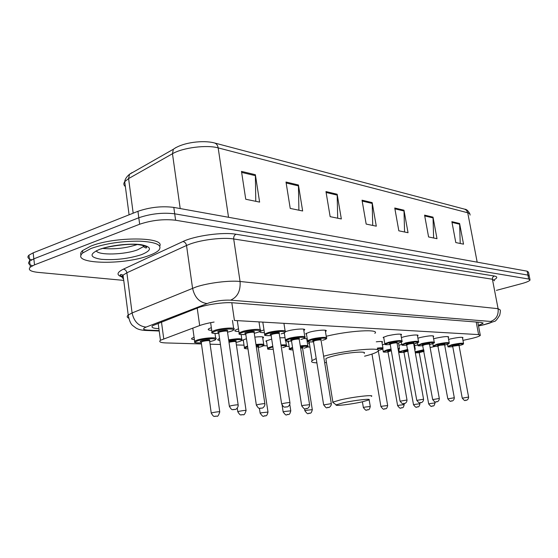 <?xml version="1.0" encoding="UTF-8"?>
<svg xmlns="http://www.w3.org/2000/svg" width="558" height="558" viewBox="0 0 558 558"><rect width="100%" height="100%" fill="white"/><g stroke="black" fill="none" stroke-linecap="round" stroke-linejoin="round"><path stroke-width="0.84" d="M398.9 345.276L401.648 344.46M382.404 344.851L384.804 344.056M288.528 342.675L287.782 341.88L288.898 341.266M266.619 341.935L265.845 341.064L271.683 339.076M243.434 341.154L242.632 340.192L246.441 338.692M219.845 340.436C217.913 340.275 217.313 339.885 218.032 339.257L219.559 338.483M194.407 339.599C191.875 339.459 191.038 339.02 191.917 338.267L194.079 337.262M414.629 345.709L417.803 344.837M211.726 330.35C208.636 330.245 207.597 329.75 208.594 328.864L211.336 327.63M238.908 331.536C235.469 331.529 234.214 331.082 235.141 330.19L238.496 328.774M264.408 332.624C260.677 332.714 259.24 332.317 260.091 331.431L263.983 329.862M284.399 333.551L283.387 333.14M285.201 331.759L287.447 331.04C294.736 328.934 306.851 328.264 304.424 330.071L303.817 330.469M306.537 334.549L305.749 333.691L309.697 332.115C316.763 330.113 328.223 329.415 326.032 331.096L325.447 331.487M417.907 338.197L420.446 337.464C428.474 335.749 432.91 335.365 433.733 336.307L433.231 336.655M433.629 338.818L435.833 338.204C443.603 336.551 447.9 336.167 448.723 337.046L448.227 337.381M401.39 337.562L404.292 336.683C412.606 334.905 417.175 334.521 418.012 335.539L417.496 335.888M383.827 338.043L383.137 337.444L387.308 335.86C395.922 334.012 400.651 333.635 401.481 334.73L400.958 335.093M448.604 339.424L450.501 338.915C458.027 337.318 462.198 336.927 463.014 337.75L462.533 338.078M462.966 340.387L472.005 338.399C476.762 337.22 479.531 336.23 480.312 335.421L478.604 334.605L234.43 320.466L231.814 302.729M430.12 347.515L435.107 346.434M214.098 322.05C208.176 323.054 203.377 324.226 199.68 325.551L160.453 340.275C158.612 341.831 160.446 342.717 165.942 342.933L201.466 343.951M210.094 344.195L220.431 344.488M236.404 344.949L244.027 345.165M263.432 345.723L267.212 345.827M286.052 346.365L289.121 346.455M307.43 346.978L309.955 347.048M382.397 349.12L382.816 349.134M398.879 349.594L399.277 351.686L407.793 349.392M376.273 341.817C380.786 341.308 382.858 341.398 382.502 342.103L381.993 342.445M303.754 338.511L307.2 338.72M307.319 339.473L306.865 339.752M279.879 337.806L285.047 337.729M254.839 337.116C261.29 336.446 264.136 336.676 263.383 337.813L262.783 338.197M478.422 325.412L483.012 323.319L481.324 322.419L232.812 302.792C224.19 301.983 205.916 304.619 197.916 307.828L152.697 325.656C150.862 327.33 152.725 328.32 158.291 328.627L158.897 328.655M123.73 280.388L38.111 272.381C30.355 271.516 27.754 269.765 30.306 267.115L34.519 264.862L139.66 224.232C151.734 220.208 163.71 218.876 175.603 220.236L528.691 279.021L530.051 280.011C529.382 281.079 526.522 282.306 521.465 283.687L496.411 290.369M31.701 259.798C27.872 258.633 26.958 257.092 28.953 255.166L33.145 252.851L137.938 211.301C149.969 207.199 161.925 205.895 173.81 207.402L527.129 271.174L527.91 275.094L529.277 276.112L527.91 275.094L174.703 213.812L527.91 275.094L528.691 279.021M137.938 211.301L138.796 217.76C150.848 213.7 162.817 212.382 174.703 213.812C162.817 212.382 150.848 213.7 138.796 217.76L33.829 258.849L138.796 217.76L139.66 224.232M32.552 265.713C28.577 264.59 27.6 263.062 29.63 261.137L33.829 258.849L29.63 261.137L30.306 267.115M241.488 171.39L245.743 199.248L259.616 202.108L255.369 174.71L241.488 171.39M255.773 201.312L255.369 174.71M286.003 182.027L290.23 208.42L302.652 210.98L298.432 184.998L286.003 182.027M298.9 210.213L298.432 184.998M325.963 191.575L330.148 216.65L341.336 218.959L337.165 194.247L325.963 191.575M337.681 218.206L337.165 194.247M451.868 221.652L455.802 242.57L463.524 244.16L459.611 223.5L451.868 221.652M460.224 243.476L459.611 223.5M424.575 215.13L428.586 236.955L436.998 238.691L433.015 217.146L424.575 215.13M433.622 237.994L433.015 217.146M394.757 208.008L398.83 230.817L408.044 232.714L403.985 210.213L394.757 208.008M404.571 232.002L403.985 210.213M362.03 200.189L366.167 224.079L376.294 226.171L372.179 202.61L362.03 200.189M372.73 225.432L372.179 202.61M129.986 173.998L132.037 172.596L129.512 174.263L128.591 178.588L124.72 181.678C123.388 183.505 123.604 185.137 125.362 186.581M527.129 271.174L528.496 272.22L529.165 275.568M343.149 402.806C354.895 400.149 372.911 398.203 368.664 400.023L361.849 401.927C350.968 404.362 333.97 406.336 336.223 404.871L343.149 402.806M333.454 402.827L332.882 402.116L340.861 399.779C354.309 396.696 375.206 394.415 371.377 396.389M364.116 353.381C367.799 350.766 346.964 352.461 333.684 355.934C329.478 357.008 326.862 357.95 325.851 358.752L326.005 359.715M323.626 356.234L325.356 355.788C348.255 349.768 384.246 346.86 377.899 351.324C376.211 352.733 371.774 354.351 364.59 356.199M326.228 336.272C349.531 330.517 380.493 328.843 374.83 333.377M326.458 362.512L324.665 362.644M316.895 362.853C312.201 362.686 310.604 361.926 312.117 360.566L316.205 358.536M309.509 344.279L308.637 343.303L309.613 342.026M91.121 248.436C105.762 243.407 122.174 240.993 140.372 241.189C156.728 242.207 162.838 245.255 158.709 250.333C156.833 252.132 153.576 253.876 148.937 255.557C123.297 265.587 69.248 264.101 82.814 252.914L91.121 248.436M81.112 255.187C80.233 253.792 80.701 252.265 82.528 250.612L90.835 246.106C114.536 236.39 165.077 236.843 159.762 246.106M476.225 322.015L478.604 334.605M161.457 321.882L163.731 338.699M197.211 308.1L199.68 325.551M478.506 325.858L486.053 324.163C491.403 322.74 492.923 321.84 490.615 321.457L230.635 300.155C223.765 299.876 216.511 300.797 208.88 302.924L146.098 327.093C142.255 328.767 142.848 329.771 147.87 330.113L159.156 330.587M128.591 318.109C126.882 317.307 126.757 316.288 128.221 315.054L132.1 312.954L196.214 286.917C208.239 282.878 229.638 280.249 240.059 281.483L498.085 308.686L500.198 309.948C500.519 310.422 500.359 312.159 499.724 315.165C497.101 319.497 495.295 321.575 494.311 321.408L484.372 324.554M122.076 276.956C116.301 275.08 116.727 272.485 123.353 269.172L182.885 241.551C194.854 235.706 223.005 231.863 236.041 234.248L494.249 276.008L492.728 277.214L492.351 278.93L498.085 308.686C498.713 315.137 496.229 319.399 490.615 321.457M230.635 300.155C237.555 297.065 240.693 290.844 240.059 281.483L233.697 238.97C223.277 237.185 202.01 239.626 190.125 244.02L186.525 245.471L192.566 288.242C194.644 297.442 199.471 302.548 207.053 303.559M494.249 276.008C497.59 276.635 497.59 277.863 494.255 279.697M494.555 280.793L492.393 279.223L233.697 238.97C233.537 236.669 234.318 235.092 236.041 234.248M175.603 220.236L173.81 207.402M34.519 264.862L33.145 252.851M146.098 327.093C138.656 326.291 133.99 321.575 132.1 312.954L126.868 272.785L123.053 275.143C121.616 276.566 121.777 277.779 123.52 278.784M182.885 241.551C184.81 241.893 186.023 243.204 186.525 245.471L126.868 272.785C126.408 270.658 125.236 269.458 123.353 269.172M147.87 330.113L144.801 330.399M175.882 147.57L173.343 149.258L172.471 153.743L128.591 178.588L133.181 213.184M129.086 214.809L124.72 181.678C124.943 179.264 126.54 176.788 129.512 174.263L173.343 149.258C182.996 142.234 203.307 140.044 214.202 142.883C216.337 143.434 217.662 145.101 218.171 147.884C206.711 144.613 182.619 147.675 172.471 153.743L180.199 208.553M470.115 215.088L469.766 213.735L467.737 212.772L466.551 210.352L464.709 209.18L214.677 143.008M477.174 262.155L467.737 212.772L218.171 147.884L228.529 217.278M362.177 201.054L372.256 203.447M394.904 208.831L404.069 211.008M424.722 215.918L433.099 217.913M452.008 222.405L459.687 224.232M326.109 192.482L337.241 195.126M286.156 182.982L298.516 185.919M241.642 172.401L255.445 175.679M143.727 245.59L143.273 245.82M144.117 245.715L143.385 246.671L137.61 249.803C124.866 254.79 98.082 255.543 96.269 250.786M99.359 249.447C109.926 245.387 129.868 243.114 140.972 244.662C152.076 246.845 152.257 250.172 141.523 254.643C128.591 258.752 115.234 260.314 101.437 259.324C89.671 257.44 88.973 254.148 99.359 249.447M137.184 244.537L136.919 244.634C125.836 248.24 114.495 249.503 102.902 248.429M447.851 346.372L451.827 344.704C458.885 343.226 462.798 342.842 463.559 343.575C462.701 344.188 465.086 343.993 459.353 345.514L459.318 345.514C467.834 343.533 460.427 343.212 452.175 345.242C447.021 346.699 447.223 347.181 452.768 346.692C445.263 347.278 449.009 346.49 447.802 346.12L447.467 344.286M468.587 397.01L459.018 345.388L453.312 346.127C451.499 346.19 451.729 345.911 453.982 345.311C458.069 344.502 459.757 344.398 459.053 345.004M462.254 398.168L468.594 397.073C468.56 399.751 466.237 400.511 466.237 400.232C464.877 399.437 465.951 402.667 462.24 398.105L452.733 346.511M465.658 400.267L466.16 400.239L465.658 400.267M433.217 345.841L437.179 344.133C444.468 342.598 448.499 342.221 449.26 343.003C448.416 343.63 450.704 343.463 445.061 344.963L445.026 344.97C453.675 342.933 445.912 342.605 437.542 344.684C432.359 346.169 432.596 346.671 438.246 346.19C430.511 346.755 434.41 345.939 433.168 345.562L432.813 343.595M438.721 345.611C436.949 345.646 437.186 345.36 439.432 344.753C443.645 343.916 445.389 343.819 444.649 344.46M454.289 397.687L444.628 344.851L439.795 345.304L438.211 345.981M447.823 398.865L454.303 397.756C454.247 400.505 451.889 401.265 451.896 400.979C450.515 400.177 451.561 403.469 447.809 398.803L437.8 345.541L438.748 345.604M451.283 401.021L451.813 400.993L451.283 401.021M417.879 345.283L421.813 343.54C429.353 341.942 433.51 341.566 434.277 342.41C435.219 342.633 433.824 343.289 430.085 344.391L429.576 344.516M429.576 344.509L430.044 344.398C438.825 342.312 430.685 341.963 422.197 344.098C416.993 345.611 417.265 346.127 423.02 345.66M423.452 345.06C421.702 345.074 421.946 344.781 424.178 344.174C429.144 343.233 430.741 343.205 428.956 344.091M439.292 398.398L429.534 344.286C429.228 343.951 427.567 344.098 424.554 344.732L422.978 345.43M432.68 399.605L439.306 398.468C439.285 401.244 436.823 402.081 436.851 401.767C435.442 400.958 436.405 404.306 432.673 399.535L422.559 344.977L423.473 345.046M436.21 401.809L436.768 401.781L436.21 401.809M401.781 344.698L405.687 342.905C413.485 341.252 417.775 340.882 418.549 341.789C419.428 342.047 418.04 342.717 414.371 343.791L414.329 343.798C423.25 341.656 414.692 341.294 406.085 343.484C400.853 345.025 401.174 345.562 407.033 345.102M407.424 344.474C405.694 344.481 405.945 344.174 408.163 343.561C413.234 342.598 414.901 342.57 413.157 343.477M423.55 399.144L413.694 343.686C413.387 343.33 411.678 343.477 408.561 344.14L406.991 344.851M416.784 400.379L423.564 399.221C423.543 402.039 421.039 402.911 421.06 402.597C419.623 401.774 420.53 405.185 416.77 400.295L406.559 344.377L407.452 344.467M420.383 402.639L420.962 402.611L420.383 402.639M384.86 344.084L384.804 343.693L388.731 342.249C396.815 340.526 401.244 340.157 402.018 341.133C402.855 341.482 401.467 342.159 397.861 343.163L397.812 343.17C406.873 340.973 397.875 340.582 389.142 342.835C383.897 344.405 384.26 344.97 390.237 344.516C382.809 345.116 385.578 344.091 384.804 343.693L383.66 337.088M390.579 343.868C388.877 343.854 389.128 343.54 391.332 342.919C396.515 341.928 398.252 341.908 396.55 342.842M406.991 399.926L397.052 343.065C396.745 342.675 394.973 342.828 391.744 343.512L390.188 344.244M400.072 401.188L407.005 400.016C406.97 402.897 404.431 403.79 404.459 403.469C402.932 402.639 403.873 406.105 400.058 401.097L390.161 344.091L389.742 343.749L390.607 343.854M403.734 403.511L404.348 403.483L403.734 403.511M307.563 341.259L307.514 340.666L311.224 339.222C317.865 337.381 328.606 336.676 326.542 338.204C327.023 338.699 325.691 339.397 322.538 340.282L322.461 340.296C332.122 337.834 320.948 337.353 311.713 339.885C306.44 341.58 307.039 342.242 313.526 341.859M313.687 341.064C312.048 340.973 312.292 340.617 314.433 339.989C320.153 338.88 322.245 338.859 320.697 339.927M331.285 403.511L321.038 340.234C320.738 339.703 318.702 339.836 314.921 340.645L313.463 341.461M323.647 404.906L331.306 403.65C331.654 405.757 328.885 408.031 328.543 407.445C326.653 406.58 327.727 410.353 323.626 404.766L313.422 341.224L312.954 340.868L313.722 341.05M327.609 407.507L328.376 407.466L327.609 407.507M285.417 340.443L285.368 339.78L289.002 338.357C295.852 336.418 307.214 335.735 304.919 337.374C305.296 337.918 303.984 338.615 300.985 339.459L300.895 339.473C310.715 336.934 298.872 336.425 289.518 339.041C284.238 340.771 284.922 341.454 291.548 341.098C282.062 341.336 286.54 340.45 285.368 339.78L284.273 332.728M291.667 340.254C290.034 340.15 290.279 339.78 292.392 339.145C298.279 338.002 300.469 337.988 298.962 339.097L299.214 339.159M309.564 404.543L299.262 339.431C298.969 338.852 296.849 338.978 292.908 339.822L291.485 340.666M301.725 405.966L303.203 405.373L309.585 404.696C309.941 406.859 307.109 409.181 306.767 408.582C305.24 407.528 306 411.776 301.704 405.812L291.443 340.394L290.955 340.045L291.701 340.24M305.77 408.651L306.579 408.609L305.77 408.651M271.146 335.588C261.109 335.756 265.748 334.751 264.625 334.04L268.252 332.582C275.54 330.448 287.907 329.82 285.222 331.682C285.598 332.233 284.273 332.952 281.26 333.83L281.155 333.851C291.416 331.131 278.568 330.496 268.81 333.3C263.383 335.149 264.157 335.909 271.146 335.581M271.167 334.647C269.535 334.5 269.786 334.096 271.934 333.44C278.121 332.226 280.486 332.219 279.035 333.419L279.098 333.398M289.916 402.583L279.258 333.796C278.993 333.126 276.733 333.245 272.485 334.158L271.069 335.072M281.664 404.097L283.136 403.462C287.454 402.625 289.728 402.395 289.944 402.771C290.181 405.073 287.586 407.389 287.007 406.859L285.291 407.089C285.075 406.433 284.364 408.888 281.637 403.908L271.014 334.744L270.497 334.388L271.202 334.626M285.898 406.928L286.777 406.887L285.898 406.928M239.103 333.74L239.103 332.847L242.611 331.424C250.151 329.171 263.327 328.578 260.321 330.587C260.537 331.201 259.254 331.912 256.464 332.728M254.26 333.272L256.345 332.749C266.773 329.938 253.081 329.262 243.197 332.17C237.785 334.054 238.664 334.849 245.82 334.556C235.357 334.661 240.24 333.579 239.103 332.847L237.296 320.634M245.639 333.551C244.181 333.363 244.474 332.952 246.524 332.317C252.914 331.054 255.411 331.054 253.995 332.317M264.862 403.678L254.176 332.721C253.925 331.982 251.567 332.094 247.103 333.056L245.743 334.005M256.366 405.234L257.789 404.585C262.323 403.706 264.694 403.476 264.897 403.887C265.176 406.196 262.427 408.644 261.904 408.079L260.272 408.316C259.986 407.486 259.547 410.535 256.338 405.017L245.687 333.628L245.143 333.266L245.82 333.538M260.698 408.163L261.639 408.114L260.698 408.163M211.873 332.568L211.901 331.564L215.269 330.183C223.067 327.797 237.15 327.26 233.788 329.436C233.816 330.12 232.567 330.831 230.049 331.557M229.973 331.578L227.531 332.191L229.91 331.578C240.505 328.669 225.899 327.944 215.883 330.957C210.499 332.889 211.482 333.719 218.834 333.461C208.022 333.496 212.975 332.338 211.901 331.564L210.631 322.677M218.659 332.394C217.125 332.191 217.383 331.766 219.434 331.11C226.06 329.806 228.682 329.813 227.315 331.138M238.147 404.843L227.441 331.578C227.211 330.768 224.741 330.873 220.047 331.877L218.687 332.435L218.75 332.861M229.387 406.447L230.754 405.778C235.525 404.857 238.001 404.627 238.182 405.087C238.44 407.493 235.629 409.949 235.134 409.384L233.23 409.642C233.063 408.916 232.198 411.602 229.352 406.203L218.687 332.435L218.115 332.073L218.778 332.373M233.823 409.474L234.82 409.426L233.823 409.474M415.131 351.791L423.745 349.733M423.85 350.326L415.264 352.523M420.069 352.154C418.312 352.203 418.507 351.938 420.655 351.359L423.934 350.766M424.038 351.352L419.518 352.523M430.246 403.539L435.003 402.946C433.845 407.493 433.029 405.352 432.666 406.078C431.264 405.289 432.359 408.512 428.697 403.957L430.246 403.539M432.59 406.085L432.052 406.119L432.59 406.085M415.312 352.802L419.553 352.705M428.704 404.013L419.121 352.091L420.097 352.14M414.601 348.806L415.25 349.224L414.803 349.915M407.898 349.999L403.406 350.891C398.468 352.314 398.768 352.796 404.306 352.342C396.64 352.879 400.491 352.07 399.277 351.686L399.326 351.979M404.787 351.77C403.05 351.798 403.246 351.526 405.387 350.947L407.975 350.445M408.079 351.045L404.271 352.14M415.068 404.369L419.972 403.762C418.8 408.393 417.921 406.238 417.593 406.963C416.17 406.168 417.238 409.446 413.527 404.787L415.068 404.369M417.503 406.977L416.945 407.005L417.503 406.977M413.541 404.857L403.859 351.693L404.808 351.756M383.234 351.575L386.903 349.908L391.025 349.05M397.966 348.29L399.514 348.785L398.245 349.88C399.486 349.343 399.43 349.043 398.084 348.966M391.13 349.671L387.294 350.459C382.342 351.91 382.69 352.412 388.326 351.959C380.423 352.482 384.434 351.645 383.186 351.247L382.767 348.834M388.766 351.366C387.05 351.38 387.252 351.101 389.372 350.515L391.214 350.138M391.318 350.752L388.291 351.742M399.151 405.234L404.208 404.62C403.057 409.335 402.13 407.145 401.781 407.898C400.33 407.096 401.314 410.423 397.624 405.659L399.151 405.234M401.69 407.905L401.104 407.94L401.69 407.905M397.638 405.729L387.866 351.275L388.786 351.359M377.348 348.087C381.463 347.627 383.353 347.704 383.004 348.325C382.153 348.959 384.692 348.562 379.084 350.236L378.352 350.41M378.345 350.403L379.035 350.243C384.176 348.715 383.653 348.213 377.459 348.729M382.439 406.147L387.664 405.526C386.499 410.318 385.543 408.107 385.187 408.875C383.702 408.065 384.636 411.441 380.919 406.573L382.439 406.147M385.083 408.881L384.469 408.923L385.083 408.881M380.94 406.656L371.984 354.065M364.869 407.11L370.268 406.475C369.061 411.392 368.071 409.126 367.75 409.9C366.139 409.077 367.171 412.536 363.37 407.528L364.869 407.11M367.631 409.914L366.983 409.949L367.631 409.914M363.384 407.619L362.407 401.802M300.288 345.904C305.896 345.249 308.435 345.367 307.904 346.267C308.595 346.588 307.346 347.243 304.145 348.22L304.068 348.227C309.495 346.441 308.267 345.904 300.399 346.616M306.3 410.311L312.306 409.649C311.022 414.894 309.864 412.522 309.627 413.318C307.793 412.474 308.86 416.142 304.87 410.723L306.3 410.311M309.467 413.339L308.707 413.38L309.467 413.339M312.285 409.523L302.569 348.227L300.616 347.969M288.346 341.517L289.462 348.638L292.545 347.418M300.497 347.25C303.294 347.055 303.852 347.285 302.185 347.941M292.657 348.157C289.079 349.329 289.17 349.915 292.936 349.908M304.891 410.848L304.556 408.756M267.596 348.624L267.547 348.018L272.785 346.253M280.988 344.977C285.333 344.649 287.168 344.886 286.491 345.688C287.077 346.065 285.842 346.713 282.787 347.641L282.704 347.655C287.67 346.093 287.133 345.444 281.106 345.723M272.897 346.992L271.446 347.355C266.536 348.938 267.136 349.573 273.246 349.259C264.743 349.545 268.544 348.611 267.547 348.018L266.431 340.687M273.113 348.422L273.029 347.857M284.552 411.504L290.781 410.827C289.456 416.191 288.263 413.785 288.054 414.58C286.101 413.736 287.196 417.482 283.143 411.909L284.552 411.504M287.872 414.608L287.063 414.657L287.872 414.608M281.246 346.609L281.323 347.097M283.171 412.048L282.139 405.352M255.948 344.495C261.925 343.868 264.548 344.063 263.829 345.081C264.339 345.5 263.132 346.155 260.202 347.034L258.249 347.515M258.249 347.501L260.112 347.048C265.489 345.207 264.136 344.607 256.059 345.256M261.514 412.76L268 412.076C266.619 417.593 265.364 415.124 265.21 415.926C263.111 415.068 264.311 418.905 260.147 413.157L261.514 412.76M265.001 415.954L264.15 416.003L265.001 415.954M267.979 411.923L258.187 347.09L256.289 346.741M243.232 339.815L244.355 347.355L247.543 346.093M256.171 345.974C258.968 345.821 259.54 346.079 257.887 346.755M247.661 346.881C243.895 348.129 243.992 348.778 247.954 348.834M260.174 413.318L259.414 408.275M228.647 339.829C237.882 338.364 242.305 338.378 241.907 339.864C242.256 340.366 241.049 341.036 238.287 341.873M236.027 342.417L238.175 341.887C246.28 339.745 238.587 338.657 228.766 340.645M246.043 410.402L235.957 341.928C235.664 341.252 233.37 341.37 229.066 342.284L229.01 342.305M239.152 411.288C243.518 410.444 245.827 410.214 246.071 410.59C244.969 414.022 243.999 415.368 243.169 414.629L241.607 414.859C241.342 414.05 240.916 417.028 237.792 411.685L239.152 411.288M242.911 414.671L241.991 414.72L242.911 414.671M228.885 341.475C234.995 340.359 237.276 340.387 235.734 341.545L235.881 341.587M237.82 411.881L237.269 408.128M194.616 342.04L194.623 341.133L197.769 339.864C205.204 337.611 218.959 337.011 215.793 339.041C215.96 339.62 214.788 340.282 212.284 341.022M209.731 341.649L212.152 341.05C222.244 338.308 207.876 337.778 198.369 340.603C193.319 342.382 194.303 343.142 201.312 342.87M201.292 341.894C199.694 341.726 199.883 341.336 201.856 340.715C208.322 339.459 210.861 339.452 209.473 340.708M219.74 411.734L209.655 341.112C209.369 340.373 206.976 340.485 202.456 341.447L201.236 342.333M212.542 412.655C217.125 411.769 219.538 411.539 219.768 411.95C218.596 415.494 217.606 416.875 216.811 416.094L215.067 416.345C214.83 415.55 214.279 418.465 211.231 413.046L212.542 412.655M216.518 416.142L215.534 416.198L216.518 416.142M211.266 413.262L201.18 341.956L200.629 341.594L201.326 341.866M477.801 322.14L480.222 334.926M158.151 323.152L160.453 340.275M401.481 334.73L401.404 334.305M418.012 335.539L417.942 335.156M326.032 331.096L325.921 330.434M304.424 330.071L304.305 329.325M263.383 337.813L263.271 337.053M382.502 342.103L382.432 341.705M482.914 322.782L483.012 323.319M529.947 279.474L529.277 276.112M159.211 331.006L145.812 330.448C141.662 330.28 138.433 329.506 136.138 328.139L132.699 325.551C130.712 323.982 129.219 320.48 128.221 315.054L123.053 275.143L121.191 274.445C120.933 274.662 118.073 274.864 123.283 276.949M478.52 325.949L484.79 324.561M464.8 209.208C466.544 209.243 468.246 210.798 469.899 213.881M28.953 255.166L29.63 261.137M312.117 360.566L309.209 342.361M332.882 402.116L325.851 358.752M336.223 404.871L332.68 402.262M143.225 245.45L143.385 246.671L145.805 247.933C146.112 248.352 149.935 246.357 138.342 244.641C126.324 243.072 103.948 247.452 101.277 248.917M82.814 252.914L82.528 250.612M458.341 345.235L458.997 345.29M463.51 343.323L462.394 337.325M443.987 344.677L444.607 344.739M449.211 342.731L448.081 336.586M417.447 342.842L417.83 344.97C419.051 345.367 415.173 346.218 423.02 345.667M428.935 344.091L429.514 344.16M434.222 342.103L433.078 335.811M401.314 342.005L401.725 344.349C402.548 344.739 399.716 345.702 407.033 345.109M413.129 343.477L413.673 343.554M418.486 341.447L417.335 334.995M396.522 342.835L397.024 342.912M401.948 340.757L400.79 334.144M306.335 333.307L307.514 340.666C308.679 341.287 304.361 342.159 313.526 341.866M326.444 337.604L325.244 330.245M304.814 336.704L303.608 329.136M264.625 334.04L262.804 322.112M285.096 330.859L283.924 323.333M254.26 333.286L256.401 332.749M260.181 329.666L259.003 321.889M233.635 328.39L232.456 320.397M434.989 402.883L434.808 401.851M415.326 352.865L419.553 352.712M419.958 403.692L419.797 402.771M415.201 348.938L414.287 343.812M404.194 404.55L404.02 403.546M399.458 348.464L398.503 342.996M387.65 405.443L378.289 350.849M382.941 347.969L381.832 341.552M370.254 406.384L369.124 399.688M307.821 345.716L306.684 338.601M302.157 347.934L302.534 348.011M289.462 348.638C288.395 349.308 289.553 349.733 292.936 349.922M290.76 410.688L289.79 404.431M286.394 345.074L285.738 340.875M263.725 344.398L262.581 336.872M244.355 347.355C245.185 348.115 242.193 348.45 247.954 348.848M241.788 339.034L241.133 334.633M236.027 342.431L238.231 341.887M215.66 338.106L215.004 333.572M201.312 342.877C190.822 342.926 195.767 341.88 194.623 341.133L192.789 328.069M209.731 341.656L212.214 341.043"/></g></svg>
